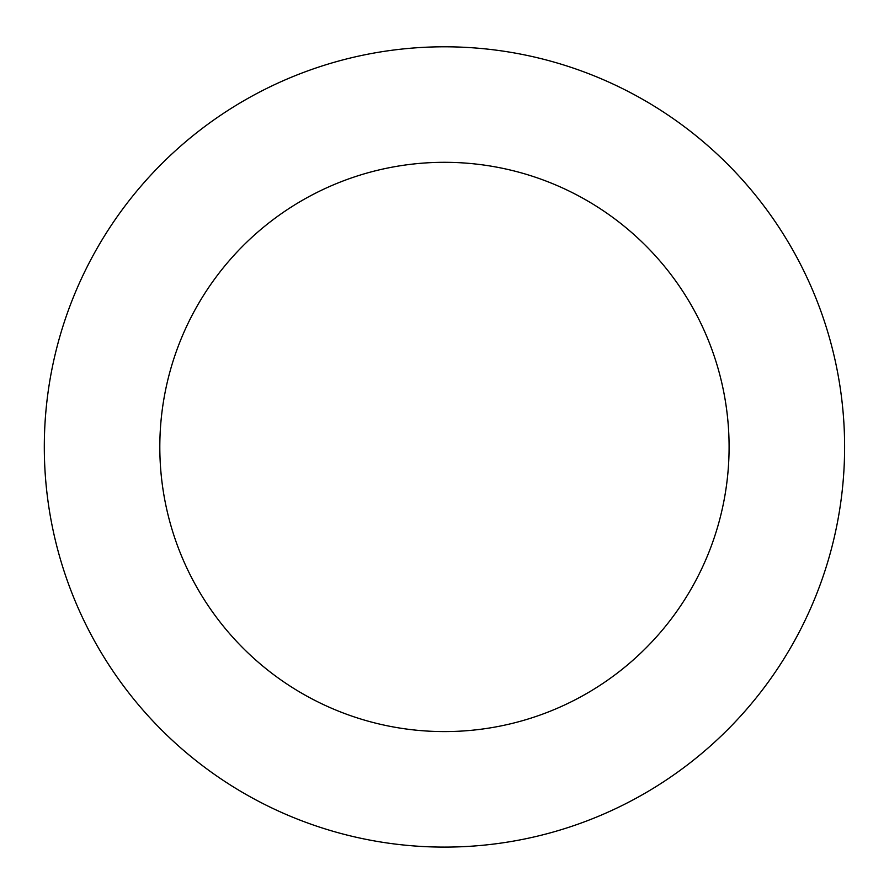 <?xml version="1.0" encoding="UTF-8"?>
<svg xmlns="http://www.w3.org/2000/svg" width="889" height="889" viewBox="0 0 889 889"><rect width="100%" height="100%" fill="white"/><g stroke="black" fill="none" stroke-linecap="round" stroke-linejoin="round"><path stroke-width="1.33" d="M520.998 54.185A400.161 400.161 0 0 0 66.042 577.05A400.161 400.161 0 0 0 746.338 709.622A400.161 400.161 0 0 0 520.998 54.185M498.907 167.565A284.647 284.647 0 0 0 175.277 539.49A284.647 284.647 0 0 0 659.194 633.79A284.647 284.647 0 0 0 498.907 167.565"/></g></svg>
